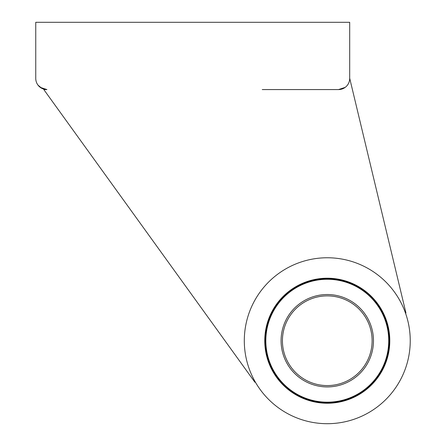 <?xml version="1.0" encoding="UTF-8"?>
<svg xmlns="http://www.w3.org/2000/svg" width="446" height="446" viewBox="0 0 446 446"><rect width="100%" height="100%" fill="white"/><g stroke="black" fill="none" stroke-linecap="round" stroke-linejoin="round"><path stroke-width="0.67" d="M345.176 87.383L338.531 89.574A11.167 11.167 0 0 0 349.697 78.407L349.697 22.3L35.752 22.3L35.752 78.407A11.167 11.167 0 0 0 46.925 89.574L40.285 87.388M37.999 85.119L41.896 88.392M338.531 89.574L262.242 89.574M46.925 89.574L43.808 89.574L254.934 382.272L255.313 382.027M405.52 313.131L405.949 313.003L349.697 78.273M244.302 340.727A82.973 82.973 0 0 0 368.758 412.583A82.973 82.973 0 0 0 368.758 268.877A82.973 82.973 0 0 0 244.302 340.727M264.757 340.727A62.518 62.518 0 0 0 358.534 394.872A62.518 62.518 0 0 0 358.534 286.583A62.518 62.518 0 0 0 264.757 340.727M389.258 340.727A61.983 61.983 0 0 1 327.275 402.71A61.983 61.983 0 0 1 265.292 340.727A61.983 61.983 0 0 1 327.275 278.75A61.983 61.983 0 0 1 389.258 340.727M282.424 340.727A44.851 44.851 0 0 0 349.697 379.568A44.851 44.851 0 0 0 349.697 301.886A44.851 44.851 0 0 0 282.424 340.727M281.08 340.727A46.194 46.194 0 0 0 350.372 380.733A46.194 46.194 0 0 0 350.372 300.721A46.194 46.194 0 0 0 281.08 340.727M265.833 340.727A61.442 61.442 0 0 0 357.999 393.941A61.442 61.442 0 0 0 357.999 287.519A61.442 61.442 0 0 0 265.833 340.727"/></g></svg>

